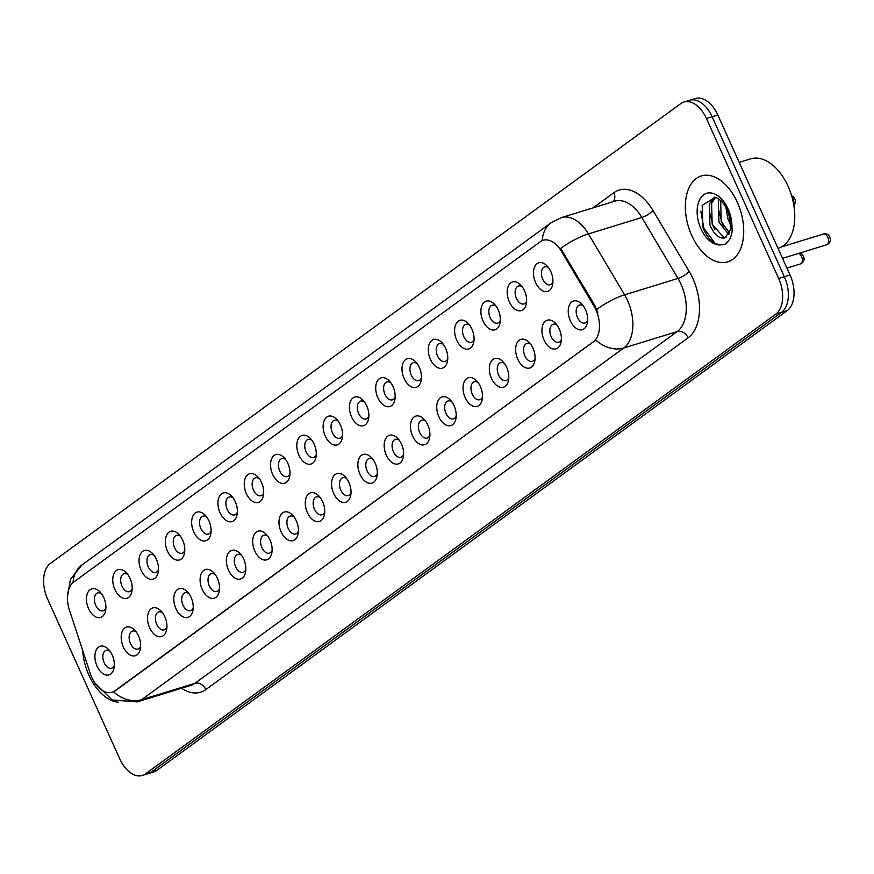 <?xml version="1.0" encoding="UTF-8"?>
<svg xmlns="http://www.w3.org/2000/svg" width="874" height="874" viewBox="0 0 874 874"><rect width="100%" height="100%" fill="white"/><g stroke="black" fill="none" stroke-linecap="round" stroke-linejoin="round"><path stroke-width="1.31" d="M509.324 301.825A14.978 9.079 72.9 0 1 509.149 284.596A14.978 9.079 72.9 0 1 520.675 284.979A14.978 9.079 72.9 0 1 524.509 290.747A14.978 9.079 72.9 0 1 526.377 303.529A14.978 9.079 72.9 0 1 519.047 310.827A14.978 9.079 72.9 0 1 509.324 301.825M522.215 286.803A9.363 5.67 -107.1 0 0 518.446 286.027A9.363 5.67 -107.1 0 0 516.447 298.438A9.363 5.67 -107.1 0 0 523.941 303.923A9.363 5.67 -107.1 0 0 526.64 301.169M483.027 321.009A14.978 9.079 72.9 0 1 482.852 303.781A14.978 9.079 72.9 0 1 494.378 304.163A14.978 9.079 72.9 0 1 498.224 309.931A14.978 9.079 72.9 0 1 500.081 322.714A14.978 9.079 72.9 0 1 492.75 330.001A14.978 9.079 72.9 0 1 483.027 321.009M495.919 305.976A9.363 5.67 -107.1 0 0 492.149 305.201A9.363 5.67 -107.1 0 0 490.15 317.623A9.363 5.67 -107.1 0 0 497.645 323.107A9.363 5.67 -107.1 0 0 500.343 320.343M456.731 340.183A14.978 9.079 72.9 0 1 456.556 322.965A14.978 9.079 72.9 0 1 468.093 323.336A14.978 9.079 72.9 0 1 471.927 329.105A14.978 9.079 72.9 0 1 473.795 341.898A14.978 9.079 72.9 0 1 466.454 349.185A14.978 9.079 72.9 0 1 456.731 340.183M469.622 325.161A9.363 5.67 -107.1 0 0 465.853 324.385A9.363 5.67 -107.1 0 0 463.854 336.796A9.363 5.67 -107.1 0 0 471.348 342.28A9.363 5.67 -107.1 0 0 474.047 339.527M430.434 359.367A14.978 9.079 72.9 0 1 430.259 342.138A14.978 9.079 72.9 0 1 441.796 342.521A14.978 9.079 72.9 0 1 445.631 348.289A14.978 9.079 72.9 0 1 447.499 361.071A14.978 9.079 72.9 0 1 440.157 368.358A14.978 9.079 72.9 0 1 430.434 359.367M443.337 344.334A9.363 5.67 -107.1 0 0 439.556 343.569A9.363 5.67 -107.1 0 0 437.557 355.98A9.363 5.67 -107.1 0 0 445.052 361.465A9.363 5.67 -107.1 0 0 447.75 358.701M404.138 378.551A14.978 9.079 72.9 0 1 403.963 361.323A14.978 9.079 72.9 0 1 415.5 361.694A14.978 9.079 72.9 0 1 419.334 367.473A14.978 9.079 72.9 0 1 421.202 380.256A14.978 9.079 72.9 0 1 413.861 387.543A14.978 9.079 72.9 0 1 404.138 378.551M417.04 363.518A9.363 5.67 -107.1 0 0 413.26 362.743A9.363 5.67 -107.1 0 0 411.261 375.154A9.363 5.67 -107.1 0 0 418.755 380.649A9.363 5.67 -107.1 0 0 421.454 377.885M377.841 397.725A14.978 9.079 72.9 0 1 377.666 380.496A14.978 9.079 72.9 0 1 389.203 380.878A14.978 9.079 72.9 0 1 393.038 386.647A14.978 9.079 72.9 0 1 394.906 399.429A14.978 9.079 72.9 0 1 387.564 406.727A14.978 9.079 72.9 0 1 377.841 397.725M390.744 382.692A9.363 5.67 -107.1 0 0 386.964 381.927A9.363 5.67 -107.1 0 0 384.964 394.338A9.363 5.67 -107.1 0 0 392.459 399.822A9.363 5.67 -107.1 0 0 395.157 397.058M351.545 416.909A14.978 9.079 72.9 0 1 351.37 399.68A14.978 9.079 72.9 0 1 362.907 400.063A14.978 9.079 72.9 0 1 366.741 405.831A14.978 9.079 72.9 0 1 368.609 418.613A14.978 9.079 72.9 0 1 361.268 425.9A14.978 9.079 72.9 0 1 351.545 416.909M364.447 401.876A9.363 5.67 -107.1 0 0 360.667 401.1A9.363 5.67 -107.1 0 0 358.668 413.511A9.363 5.67 -107.1 0 0 366.162 419.007A9.363 5.67 -107.1 0 0 368.861 416.243M325.248 436.082A14.978 9.079 72.9 0 1 325.084 418.854A14.978 9.079 72.9 0 1 336.61 419.236A14.978 9.079 72.9 0 1 340.445 425.004A14.978 9.079 72.9 0 1 342.313 437.787A14.978 9.079 72.9 0 1 334.971 445.084A14.978 9.079 72.9 0 1 325.248 436.082M338.151 421.06A9.363 5.67 -107.1 0 0 334.371 420.285A9.363 5.67 -107.1 0 0 332.371 432.696A9.363 5.67 -107.1 0 0 339.866 438.18A9.363 5.67 -107.1 0 0 342.564 435.427M298.963 455.267A14.978 9.079 72.9 0 1 298.788 438.038A14.978 9.079 72.9 0 1 310.314 438.42A14.978 9.079 72.9 0 1 314.148 444.189A14.978 9.079 72.9 0 1 316.017 456.971A14.978 9.079 72.9 0 1 308.675 464.258A14.978 9.079 72.9 0 1 298.963 455.267M311.854 440.234A9.363 5.67 -107.1 0 0 308.074 439.458A9.363 5.67 -107.1 0 0 306.075 451.88A9.363 5.67 -107.1 0 0 313.569 457.364A9.363 5.67 -107.1 0 0 316.268 454.6M272.666 474.44A14.978 9.079 72.9 0 1 272.491 457.222A14.978 9.079 72.9 0 1 284.017 457.594A14.978 9.079 72.9 0 1 287.852 463.362A14.978 9.079 72.9 0 1 289.72 476.155A14.978 9.079 72.9 0 1 282.378 483.442A14.978 9.079 72.9 0 1 272.666 474.44M285.558 459.418A9.363 5.67 -107.1 0 0 281.778 458.642A9.363 5.67 -107.1 0 0 279.778 471.053A9.363 5.67 -107.1 0 0 287.284 476.548A9.363 5.67 -107.1 0 0 289.971 473.784M246.37 493.624A14.978 9.079 72.9 0 1 246.195 476.396A14.978 9.079 72.9 0 1 257.721 476.778A14.978 9.079 72.9 0 1 261.555 482.546A14.978 9.079 72.9 0 1 263.424 495.329A14.978 9.079 72.9 0 1 256.082 502.626A14.978 9.079 72.9 0 1 246.37 493.624M259.261 478.591A9.363 5.67 -107.1 0 0 255.481 477.827A9.363 5.67 -107.1 0 0 253.482 490.238A9.363 5.67 -107.1 0 0 260.987 495.722A9.363 5.67 -107.1 0 0 263.675 492.958M220.073 512.809A14.978 9.079 72.9 0 1 219.898 495.58A14.978 9.079 72.9 0 1 231.424 495.962A14.978 9.079 72.9 0 1 235.259 501.731A14.978 9.079 72.9 0 1 237.127 514.513A14.978 9.079 72.9 0 1 229.786 521.8A14.978 9.079 72.9 0 1 220.073 512.809M232.965 497.776A9.363 5.67 -107.1 0 0 229.185 497A9.363 5.67 -107.1 0 0 227.185 509.411A9.363 5.67 -107.1 0 0 234.691 514.906A9.363 5.67 -107.1 0 0 237.378 512.142M193.777 531.982A14.978 9.079 72.9 0 1 193.602 514.753A14.978 9.079 72.9 0 1 205.128 515.136A14.978 9.079 72.9 0 1 208.962 520.904A14.978 9.079 72.9 0 1 210.831 533.686A14.978 9.079 72.9 0 1 203.489 540.984A14.978 9.079 72.9 0 1 193.777 531.982M206.668 516.949A9.363 5.67 -107.1 0 0 202.888 516.184A9.363 5.67 -107.1 0 0 200.889 528.595A9.363 5.67 -107.1 0 0 208.394 534.08A9.363 5.67 -107.1 0 0 211.082 531.326M167.48 551.166A14.978 9.079 72.9 0 1 167.305 533.938A14.978 9.079 72.9 0 1 178.831 534.32A14.978 9.079 72.9 0 1 182.666 540.088A14.978 9.079 72.9 0 1 184.534 552.871A14.978 9.079 72.9 0 1 177.193 560.158A14.978 9.079 72.9 0 1 167.48 551.166M180.372 536.133A9.363 5.67 -107.1 0 0 176.592 535.358A9.363 5.67 -107.1 0 0 174.592 547.779A9.363 5.67 -107.1 0 0 182.098 553.264A9.363 5.67 -107.1 0 0 184.785 550.5M141.184 570.34A14.978 9.079 72.9 0 1 141.009 553.111A14.978 9.079 72.9 0 1 152.535 553.493A14.978 9.079 72.9 0 1 156.37 559.262A14.978 9.079 72.9 0 1 158.238 572.055A14.978 9.079 72.9 0 1 150.896 579.342A14.978 9.079 72.9 0 1 141.184 570.34M154.075 555.318A9.363 5.67 -107.1 0 0 150.295 554.542A9.363 5.67 -107.1 0 0 148.307 566.953A9.363 5.67 -107.1 0 0 155.801 572.437A9.363 5.67 -107.1 0 0 158.489 569.684M114.887 589.524A14.978 9.079 72.9 0 1 114.713 572.295A14.978 9.079 72.9 0 1 126.238 572.678A14.978 9.079 72.9 0 1 130.073 578.446A14.978 9.079 72.9 0 1 131.941 591.228A14.978 9.079 72.9 0 1 124.6 598.515A14.978 9.079 72.9 0 1 114.887 589.524M127.779 574.491A9.363 5.67 -107.1 0 0 123.999 573.726A9.363 5.67 -107.1 0 0 122.01 586.137A9.363 5.67 -107.1 0 0 129.505 591.622A9.363 5.67 -107.1 0 0 132.192 588.857M88.591 608.708A14.978 9.079 72.9 0 1 88.416 591.48A14.978 9.079 72.9 0 1 99.942 591.851A14.978 9.079 72.9 0 1 103.777 597.63A14.978 9.079 72.9 0 1 105.645 610.413A14.978 9.079 72.9 0 1 98.303 617.699A14.978 9.079 72.9 0 1 88.591 608.708M101.482 593.675A9.363 5.67 -107.1 0 0 97.702 592.9A9.363 5.67 -107.1 0 0 95.714 605.311A9.363 5.67 -107.1 0 0 103.208 610.806A9.363 5.67 -107.1 0 0 105.896 608.042M535.62 282.652A14.978 9.079 72.9 0 1 535.445 265.423A14.978 9.079 72.9 0 1 546.971 265.805A14.978 9.079 72.9 0 1 550.806 271.574A14.978 9.079 72.9 0 1 552.674 284.356A14.978 9.079 72.9 0 1 545.343 291.643A14.978 9.079 72.9 0 1 535.62 282.652M548.511 267.619A9.363 5.67 -107.1 0 0 544.731 266.843A9.363 5.67 -107.1 0 0 542.743 279.254A9.363 5.67 -107.1 0 0 550.238 284.749A9.363 5.67 -107.1 0 0 552.936 281.985M544.065 340.062A14.978 9.079 72.9 0 1 543.89 322.834A14.978 9.079 72.9 0 1 555.427 323.216A14.978 9.079 72.9 0 1 559.262 328.985A14.978 9.079 72.9 0 1 561.13 341.767A14.978 9.079 72.9 0 1 553.788 349.065A14.978 9.079 72.9 0 1 544.065 340.062M556.957 325.03A9.363 5.67 -107.1 0 0 553.187 324.265A9.363 5.67 -107.1 0 0 551.188 336.676A9.363 5.67 -107.1 0 0 558.683 342.16A9.363 5.67 -107.1 0 0 561.381 339.407M517.769 359.247A14.978 9.079 72.9 0 1 517.594 342.018A14.978 9.079 72.9 0 1 529.131 342.4A14.978 9.079 72.9 0 1 532.965 348.169A14.978 9.079 72.9 0 1 534.833 360.951A14.978 9.079 72.9 0 1 527.492 368.238A14.978 9.079 72.9 0 1 517.769 359.247M530.671 344.214A9.363 5.67 -107.1 0 0 526.891 343.438A9.363 5.67 -107.1 0 0 524.892 355.849A9.363 5.67 -107.1 0 0 532.386 361.344A9.363 5.67 -107.1 0 0 535.085 358.58M491.472 378.42A14.978 9.079 72.9 0 1 491.297 361.191A14.978 9.079 72.9 0 1 502.834 361.574A14.978 9.079 72.9 0 1 506.669 367.342A14.978 9.079 72.9 0 1 508.537 380.135A14.978 9.079 72.9 0 1 501.195 387.422A14.978 9.079 72.9 0 1 491.472 378.42M504.374 363.398A9.363 5.67 -107.1 0 0 500.594 362.623A9.363 5.67 -107.1 0 0 498.595 375.033A9.363 5.67 -107.1 0 0 506.09 380.518A9.363 5.67 -107.1 0 0 508.788 377.765M465.176 397.604A14.978 9.079 72.9 0 1 465.001 380.376A14.978 9.079 72.9 0 1 476.538 380.758A14.978 9.079 72.9 0 1 480.372 386.526A14.978 9.079 72.9 0 1 482.24 399.309A14.978 9.079 72.9 0 1 474.899 406.596A14.978 9.079 72.9 0 1 465.176 397.604M478.078 382.572A9.363 5.67 -107.1 0 0 474.298 381.807A9.363 5.67 -107.1 0 0 472.299 394.218A9.363 5.67 -107.1 0 0 479.793 399.702A9.363 5.67 -107.1 0 0 482.492 396.938M438.879 416.789A14.978 9.079 72.9 0 1 438.704 399.56A14.978 9.079 72.9 0 1 450.241 399.931A14.978 9.079 72.9 0 1 454.076 405.7A14.978 9.079 72.9 0 1 455.944 418.493A14.978 9.079 72.9 0 1 448.602 425.78A14.978 9.079 72.9 0 1 438.879 416.789M451.782 401.756A9.363 5.67 -107.1 0 0 448.001 400.98A9.363 5.67 -107.1 0 0 446.002 413.391A9.363 5.67 -107.1 0 0 453.497 418.886A9.363 5.67 -107.1 0 0 456.195 416.122M412.583 435.962A14.978 9.079 72.9 0 1 412.419 418.733A14.978 9.079 72.9 0 1 423.945 419.116A14.978 9.079 72.9 0 1 427.779 424.884A14.978 9.079 72.9 0 1 429.647 437.666A14.978 9.079 72.9 0 1 422.306 444.964A14.978 9.079 72.9 0 1 412.583 435.962M425.485 420.929A9.363 5.67 -107.1 0 0 421.705 420.165A9.363 5.67 -107.1 0 0 419.706 432.575A9.363 5.67 -107.1 0 0 427.2 438.06A9.363 5.67 -107.1 0 0 429.899 435.296M386.297 455.146A14.978 9.079 72.9 0 1 386.122 437.918A14.978 9.079 72.9 0 1 397.648 438.3A14.978 9.079 72.9 0 1 401.483 444.068A14.978 9.079 72.9 0 1 403.351 456.851A14.978 9.079 72.9 0 1 396.009 464.138A14.978 9.079 72.9 0 1 386.297 455.146M399.189 440.114A9.363 5.67 -107.1 0 0 395.409 439.338A9.363 5.67 -107.1 0 0 393.409 451.749A9.363 5.67 -107.1 0 0 400.904 457.244A9.363 5.67 -107.1 0 0 403.602 454.48M360.001 474.32A14.978 9.079 72.9 0 1 359.826 457.091A14.978 9.079 72.9 0 1 371.352 457.473A14.978 9.079 72.9 0 1 375.186 463.242A14.978 9.079 72.9 0 1 377.055 476.024A14.978 9.079 72.9 0 1 369.713 483.322A14.978 9.079 72.9 0 1 360.001 474.32M372.892 459.298A9.363 5.67 -107.1 0 0 369.112 458.522A9.363 5.67 -107.1 0 0 367.113 470.933A9.363 5.67 -107.1 0 0 374.618 476.417A9.363 5.67 -107.1 0 0 377.306 473.664M333.704 493.504A14.978 9.079 72.9 0 1 333.529 476.275A14.978 9.079 72.9 0 1 345.055 476.658A14.978 9.079 72.9 0 1 348.89 482.426A14.978 9.079 72.9 0 1 350.758 495.208A14.978 9.079 72.9 0 1 343.416 502.495A14.978 9.079 72.9 0 1 333.704 493.504M346.596 478.471A9.363 5.67 -107.1 0 0 342.816 477.696A9.363 5.67 -107.1 0 0 340.816 490.117A9.363 5.67 -107.1 0 0 348.322 495.602A9.363 5.67 -107.1 0 0 351.009 492.838M307.408 512.677A14.978 9.079 72.9 0 1 307.233 495.46A14.978 9.079 72.9 0 1 318.759 495.831A14.978 9.079 72.9 0 1 322.593 501.6A14.978 9.079 72.9 0 1 324.462 514.393A14.978 9.079 72.9 0 1 317.12 521.68A14.978 9.079 72.9 0 1 307.408 512.677M320.299 497.656A9.363 5.67 -107.1 0 0 316.519 496.88A9.363 5.67 -107.1 0 0 314.52 509.291A9.363 5.67 -107.1 0 0 322.025 514.775A9.363 5.67 -107.1 0 0 324.713 512.022M281.111 531.862A14.978 9.079 72.9 0 1 280.936 514.633A14.978 9.079 72.9 0 1 292.462 515.015A14.978 9.079 72.9 0 1 296.297 520.784A14.978 9.079 72.9 0 1 298.165 533.566A14.978 9.079 72.9 0 1 290.823 540.853A14.978 9.079 72.9 0 1 281.111 531.862M294.003 516.829A9.363 5.67 -107.1 0 0 290.223 516.064A9.363 5.67 -107.1 0 0 288.223 528.475A9.363 5.67 -107.1 0 0 295.729 533.959A9.363 5.67 -107.1 0 0 298.416 531.195M254.815 551.046A14.978 9.079 72.9 0 1 254.64 533.817A14.978 9.079 72.9 0 1 266.166 534.189A14.978 9.079 72.9 0 1 270 539.968A14.978 9.079 72.9 0 1 271.869 552.75A14.978 9.079 72.9 0 1 264.527 560.037A14.978 9.079 72.9 0 1 254.815 551.046M267.706 536.013A9.363 5.67 -107.1 0 0 263.926 535.238A9.363 5.67 -107.1 0 0 261.927 547.648A9.363 5.67 -107.1 0 0 269.432 553.144A9.363 5.67 -107.1 0 0 272.12 550.38M228.518 570.219A14.978 9.079 72.9 0 1 228.343 552.991A14.978 9.079 72.9 0 1 239.869 553.373A14.978 9.079 72.9 0 1 243.704 559.142A14.978 9.079 72.9 0 1 245.572 571.924A14.978 9.079 72.9 0 1 238.231 579.222A14.978 9.079 72.9 0 1 228.518 570.219M241.41 555.187A9.363 5.67 -107.1 0 0 237.63 554.422A9.363 5.67 -107.1 0 0 235.641 566.833A9.363 5.67 -107.1 0 0 243.136 572.317A9.363 5.67 -107.1 0 0 245.823 569.553M202.222 589.404A14.978 9.079 72.9 0 1 202.047 572.175A14.978 9.079 72.9 0 1 213.573 572.557A14.978 9.079 72.9 0 1 217.407 578.326A14.978 9.079 72.9 0 1 219.276 591.108A14.978 9.079 72.9 0 1 211.934 598.395A14.978 9.079 72.9 0 1 202.222 589.404M215.113 574.371A9.363 5.67 -107.1 0 0 211.333 573.595A9.363 5.67 -107.1 0 0 209.345 586.006A9.363 5.67 -107.1 0 0 216.839 591.501A9.363 5.67 -107.1 0 0 219.527 588.737M175.925 608.577A14.978 9.079 72.9 0 1 175.75 591.348A14.978 9.079 72.9 0 1 187.276 591.731A14.978 9.079 72.9 0 1 191.111 597.499A14.978 9.079 72.9 0 1 192.979 610.281A14.978 9.079 72.9 0 1 185.638 617.579A14.978 9.079 72.9 0 1 175.925 608.577M188.817 593.555A9.363 5.67 -107.1 0 0 185.037 592.78A9.363 5.67 -107.1 0 0 183.048 605.19A9.363 5.67 -107.1 0 0 190.543 610.675A9.363 5.67 -107.1 0 0 193.23 607.922M149.629 627.761A14.978 9.079 72.9 0 1 149.454 610.533A14.978 9.079 72.9 0 1 160.98 610.915A14.978 9.079 72.9 0 1 164.815 616.683A14.978 9.079 72.9 0 1 166.683 629.466A14.978 9.079 72.9 0 1 159.341 636.753A14.978 9.079 72.9 0 1 149.629 627.761M162.52 612.729A9.363 5.67 -107.1 0 0 158.74 611.953A9.363 5.67 -107.1 0 0 156.752 624.375A9.363 5.67 -107.1 0 0 164.246 629.859A9.363 5.67 -107.1 0 0 166.934 627.095M123.332 646.935A14.978 9.079 72.9 0 1 123.158 629.717A14.978 9.079 72.9 0 1 134.683 630.088A14.978 9.079 72.9 0 1 138.518 635.857A14.978 9.079 72.9 0 1 140.386 648.65A14.978 9.079 72.9 0 1 133.056 655.937A14.978 9.079 72.9 0 1 123.332 646.935M136.224 631.913A9.363 5.67 -107.1 0 0 132.444 631.137A9.363 5.67 -107.1 0 0 130.455 643.548A9.363 5.67 -107.1 0 0 137.95 649.043A9.363 5.67 -107.1 0 0 140.638 646.279M97.036 666.119A14.978 9.079 72.9 0 1 96.861 648.89A14.978 9.079 72.9 0 1 108.387 649.273A14.978 9.079 72.9 0 1 112.222 655.041A14.978 9.079 72.9 0 1 114.09 667.823A14.978 9.079 72.9 0 1 106.759 675.121A14.978 9.079 72.9 0 1 97.036 666.119M109.927 651.086A9.363 5.67 -107.1 0 0 106.147 650.322A9.363 5.67 -107.1 0 0 104.159 662.732A9.363 5.67 -107.1 0 0 111.654 668.217A9.363 5.67 -107.1 0 0 114.341 665.453M570.361 320.889A14.978 9.079 72.9 0 1 570.187 303.66A14.978 9.079 72.9 0 1 581.713 304.032A14.978 9.079 72.9 0 1 585.558 309.811A14.978 9.079 72.9 0 1 587.415 322.593A14.978 9.079 72.9 0 1 580.085 329.88A14.978 9.079 72.9 0 1 570.361 320.889M583.253 305.856A9.363 5.67 -107.1 0 0 579.484 305.081A9.363 5.67 -107.1 0 0 577.485 317.491A9.363 5.67 -107.1 0 0 584.979 322.987A9.363 5.67 -107.1 0 0 587.678 320.223M593.905 305.966A25.28 15.317 72.9 0 1 595.882 309.767A25.28 15.317 72.9 0 1 593.337 341.854L114.876 690.831A25.28 15.317 72.9 0 1 112.047 692.252A25.28 15.317 72.9 0 1 90.208 673.351L69.461 610.139A25.28 15.317 72.9 0 1 73.591 582.139L540.329 241.716A25.28 15.317 72.9 0 1 543.169 240.284A25.28 15.317 72.9 0 1 561.436 251.297L593.905 305.966L594.943 305.649L597.838 313.067M737.317 202.298A44.945 27.236 -107.1 0 0 701.33 175.947A44.945 27.236 -107.1 0 0 691.749 235.532A44.945 27.236 -107.1 0 0 727.736 261.872A44.945 27.236 -107.1 0 0 737.317 202.298A44.945 27.236 -107.1 0 0 701.33 175.947A44.945 27.236 -107.1 0 0 691.749 235.532A44.945 27.236 -107.1 0 0 727.736 261.872A44.945 27.236 -107.1 0 0 737.317 202.298M82.659 650.343A44.945 27.236 -107.1 0 0 88.93 675.209A44.945 27.236 -107.1 0 0 118.198 702.204A44.945 27.236 -107.1 0 1 88.93 675.209A44.945 27.236 -107.1 0 1 82.659 650.343M542.262 240.612A32.775 25.521 53.9 0 1 551.166 222.717L561.37 217.604A37.451 22.691 72.9 0 1 588.431 233.915L624.615 294.833A37.451 22.691 72.9 0 1 627.543 300.47A37.451 22.691 72.9 0 1 623.763 347.994A32.775 25.521 -126.1 0 1 595.697 340.041L115.576 690.613L112.528 692.11M683.927 102.029L695.322 98.533A28.088 17.021 -107.1 0 1 717.805 114.997L790.041 274.971A28.088 17.021 -107.1 0 1 787.212 310.62L156.861 770.376A28.088 17.021 -107.1 0 1 153.715 771.971L148.023 773.719A28.088 17.021 -107.1 0 0 151.169 772.135L781.509 312.368A28.088 17.021 -107.1 0 0 784.349 276.73L712.113 116.745A28.088 17.021 -107.1 0 0 689.619 100.281A28.088 17.021 -107.1 0 1 712.113 116.745L784.349 276.73A28.088 17.021 -107.1 0 1 781.509 312.368L151.169 772.135A28.088 17.021 -107.1 0 1 148.023 773.719L142.32 775.467A28.088 17.021 -107.1 0 0 145.477 773.883L775.817 314.127A28.088 17.021 -107.1 0 0 778.658 278.478L706.421 118.493A28.088 17.021 -107.1 0 0 683.927 102.029A28.088 17.021 -107.1 0 0 680.77 103.624L50.43 563.38A28.088 17.021 -107.1 0 0 47.589 599.029L119.825 759.003A28.088 17.021 -107.1 0 0 142.32 775.467M113.445 691.782A32.775 25.521 53.9 0 0 141.512 699.746L623.763 347.994L677.164 331.585A37.451 22.691 -107.1 0 0 680.944 284.061A37.451 22.691 -107.1 0 0 678.016 278.424L641.833 217.506L588.431 233.915A32.775 9.68 149.3 0 0 560.682 248.435L594.943 305.649M778.035 248.369L778.122 248.347A46.814 28.372 -107.1 0 0 788.097 186.282A46.814 28.372 -107.1 0 0 750.613 158.839L739.196 162.356M728.829 214.119L727.255 210.011C723.923 202.976 719.914 198.759 715.249 197.338L702.204 205.346L702.936 227.611C707.295 238.241 713.184 244.01 720.624 244.884L724.677 244.414C728.73 242 731.232 237.499 732.172 230.9L731.888 224.574L728.84 214.13L730.784 229.13L725.212 237.761L724 238.067C718.439 238.362 713.741 233.959 709.906 224.858L709.338 204.003L714.484 197.185M731.025 225.405L727.987 219.298L725.868 207.258M729.845 217.462L729.178 215.212M728.872 234.636L718.952 222.083L718.373 201.217L719.226 199.305M729.659 233.15L721.203 221.384L720.657 200.485M726.021 237.411L723.464 237.204L712.168 224.17L711.6 203.303L715.533 197.404M714.856 243.125L703.821 228.114L700.817 211.137M714.91 229.796L712.856 225.328L710.081 213.933M723.945 227.022L721.902 222.553L719.116 211.147M731.614 221.384L728.381 210.066M114.876 690.831L115.576 690.613M561.436 251.297L562.463 250.98M593.337 341.854L594.036 341.636M205.838 689.564A9.363 7.287 53.9 0 0 194.913 683.326L677.164 331.585A9.363 7.287 53.9 0 1 688.089 337.823L205.838 689.564A46.814 28.372 72.9 0 1 181.563 688.264M190.707 685.445A37.451 22.691 -107.1 0 0 194.913 683.326L141.512 699.746A37.451 22.691 72.9 0 1 137.316 701.866L190.707 685.445M596.713 309.462A32.775 9.68 149.3 0 1 624.615 294.833L678.016 278.424A9.363 2.764 -30.7 0 0 689.149 271.355A46.814 28.372 72.9 0 1 688.089 337.823M73.077 582.543A32.775 25.521 -126.1 0 1 81.97 564.932L551.166 222.717M593.129 207.837L613.887 192.706A46.814 28.372 72.9 0 1 652.965 210.448L689.149 271.355M145.477 773.883L156.861 770.376M775.817 314.127L787.212 310.62M778.658 278.478L790.041 274.971M706.421 118.493L717.805 114.997M652.965 210.448A9.363 2.764 -30.7 0 1 641.833 217.506A37.451 22.691 -107.1 0 0 614.772 201.184L561.37 217.604M613.133 201.697A9.363 7.287 53.9 0 0 613.887 192.706M827.853 237.335A5.615 3.409 -107.1 0 0 823.363 234.046C826.334 233.216 828.465 234.254 829.754 237.138C831.163 240.623 830.136 243.169 826.662 244.786A5.615 3.409 -107.1 0 0 827.853 237.335M793.701 204.418A5.615 3.409 -107.1 0 0 793.111 199.097A5.615 3.409 -107.1 0 0 792.128 197.448M799.579 253.11L801.819 254.181L803.457 256.322C804.867 259.807 803.84 262.353 800.365 263.959A5.615 3.409 -107.1 0 0 801.567 256.519A5.615 3.409 -107.1 0 0 798.749 253.362M731.888 224.574A26.788 16.235 -107.1 0 0 728.108 209.006A26.788 16.235 -107.1 0 0 703.657 194.826A26.788 16.235 -107.1 0 0 700.948 228.813A26.788 16.235 -107.1 0 0 720.624 244.884M724 238.067A21.162 12.826 -107.1 0 0 725.016 237.826A21.162 12.826 -107.1 0 0 725.081 237.815M112.047 692.252L112.637 692.077M543.169 240.284L543.857 240.077M94.905 683.02L112.167 699.998L137.316 701.866M67.451 596.953L70.423 579.407L81.97 564.932M823.363 234.046L781.454 246.927M826.662 244.786L782.536 258.343M793.865 205.423L795.318 203.085L795.274 199.611L793.374 196.759L791.658 195.831M800.365 263.959L786.939 268.089"/></g></svg>
